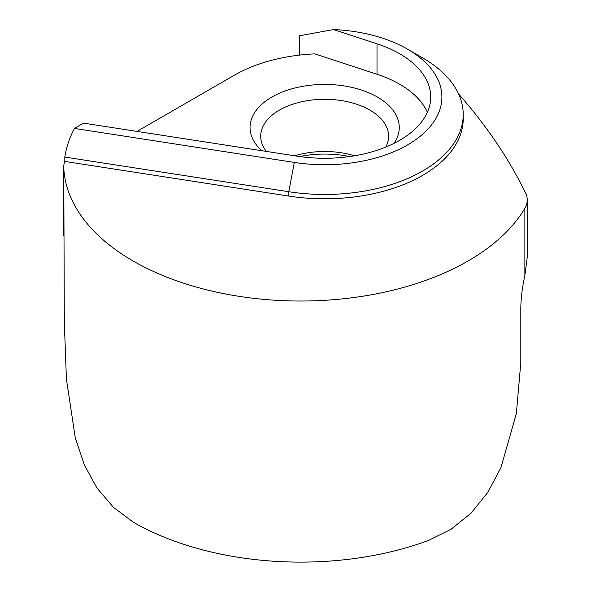 <?xml version="1.0" encoding="UTF-8"?>
<svg xmlns="http://www.w3.org/2000/svg" width="591" height="591" viewBox="0 0 591 591"><rect width="100%" height="100%" fill="white"/><g stroke="black" fill="none" stroke-linecap="round" stroke-linejoin="round"><path stroke-width="0.89" d="M261.798 150.712A74.614 43.077 180 0 1 277.91 93.932A74.614 43.077 180 0 1 377.413 97.05A74.614 43.077 180 0 1 394.034 143.362M385.768 147.085A63.954 36.923 0 0 0 388.605 136.211A63.954 36.923 0 0 0 369.877 110.103A63.954 36.923 0 0 0 300.184 102.095A63.954 36.923 0 0 0 260.705 136.211A63.954 36.923 0 0 0 266.386 151.422M349.68 156.549A74.614 43.077 0 0 0 299.637 156.549M294.71 155.802A63.954 36.923 180 0 1 354.563 155.788M422.631 57.888A138.56 79.999 180 0 1 422.639 57.888L407.561 49.186L422.631 57.888A138.56 79.999 180 0 1 463.218 114.455A138.56 79.999 180 0 1 288.792 191.728L64.811 157.073C66.451 146.775 69.686 137.23 74.525 128.432L294.311 162.429A117.247 67.692 0 0 0 426.192 130.892A117.247 67.692 0 0 0 407.561 49.186A117.247 67.692 0 0 0 407.561 49.179A117.247 67.692 0 0 0 333.531 29.55L299.452 35.785L299.452 55.111M137.016 131.409L234.213 75.293A127.907 73.845 0 0 1 314.826 53.877L377.006 74.259A106.055 61.228 180 0 1 399.649 84.21A106.055 61.228 180 0 1 427.374 112.275M333.531 29.55L377.006 43.8A106.055 61.228 180 0 1 399.649 53.751A106.055 61.228 180 0 1 430.713 97.05A106.055 61.228 180 0 1 297.207 156.187L83.516 123.135L76.867 126.976A44.768 25.849 0 0 0 74.525 128.432M64.811 157.073L64.811 161.424A44.768 25.849 0 0 0 63.754 167.009A44.768 25.849 0 0 0 63.769 167.645A236.888 136.765 0 0 0 133.078 260.971A236.888 136.765 0 0 0 524.867 208.283A44.768 25.849 0 0 0 527.246 199.965A44.768 25.849 0 0 0 525.576 192.976A936.403 540.625 0 0 0 458.609 93.976M524.867 208.283L524.867 275.421C522.281 287.278 520.93 298.204 520.811 308.207L520.811 362.593L516.342 413.67L500.924 467.673L487.893 492.237L471.19 513.04L450.97 529.337L428.165 540.588A236.888 136.765 0 0 1 136.329 523.899L133.078 522.03L113.398 507.285L96.931 488.011L84.284 464.696L75.279 437.805L66.414 379.134L64.308 322.036L63.769 167.645M63.754 167.009L63.769 235.846M524.867 275.421L527.246 257.299L527.246 199.965M463.218 114.455L463.218 118.806A138.56 79.999 180 0 1 288.792 196.079L64.811 161.424M294.311 162.429L288.792 191.728L288.792 196.079M377.006 43.8L377.006 74.259"/></g></svg>
